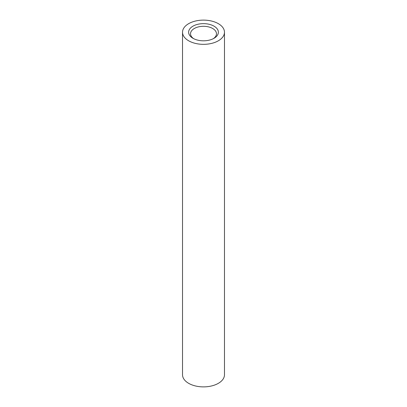 <?xml version="1.0" encoding="UTF-8"?>
<svg xmlns="http://www.w3.org/2000/svg" width="407" height="407" viewBox="0 0 407 407"><rect width="100%" height="100%" fill="white"/><g stroke="black" fill="none" stroke-linecap="round" stroke-linejoin="round"><path stroke-width="0.61" d="M192.984 38.299L192.984 38.299A14.876 8.588 180 0 1 192.984 26.155A14.876 8.588 180 0 1 214.016 26.155A14.876 8.588 180 0 1 214.016 38.299A14.876 8.588 180 0 1 192.984 38.299M213.299 38.69A12.968 7.489 0 0 0 216.468 33.786A12.968 7.489 0 0 0 212.668 28.49A12.968 7.489 0 0 0 198.54 26.867A12.968 7.489 0 0 0 190.532 33.786A12.968 7.489 0 0 0 193.701 38.69M188.67 40.792A20.976 12.108 0 0 0 211.528 43.417A20.976 12.108 0 0 0 224.476 32.229A20.976 12.108 0 0 0 218.33 23.662A20.976 12.108 0 0 0 195.472 21.037A20.976 12.108 0 0 0 182.524 32.229A20.976 12.108 0 0 0 188.67 40.792M182.524 32.229L182.524 374.771A20.976 12.108 0 0 0 188.67 383.338A20.976 12.108 0 0 0 211.528 385.963A20.976 12.108 0 0 0 224.476 374.771L224.476 32.229"/></g></svg>
